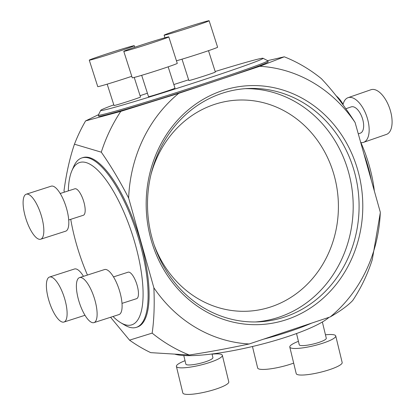 <?xml version="1.0" encoding="UTF-8"?>
<svg xmlns="http://www.w3.org/2000/svg" width="415" height="415" viewBox="0 0 415 415"><rect width="100%" height="100%" fill="white"/><g stroke="black" fill="none" stroke-linecap="round" stroke-linejoin="round"><path stroke-width="0.62" d="M222.3 90.662A119.582 108.289 -92.5 0 1 360.132 232.473A119.582 108.289 -92.5 0 1 180.997 292.259A119.582 108.289 -92.5 0 1 222.3 90.662M355.084 122.472L380.306 212.21A139.046 125.916 -92.5 0 1 380.28 212.843A139.046 125.916 -92.5 0 1 330.236 316.915L249.161 343.973A139.046 125.916 -92.5 0 1 153.866 287.787L128.645 198.054A139.046 125.916 -92.5 0 1 178.715 93.349L259.79 66.286A139.046 125.916 -92.5 0 1 355.084 122.472C344.46 105.846 333.24 91.258 321.418 78.7A158.514 143.549 87.5 0 0 284.285 56.808L267.634 60.652M284.285 56.808L259.79 66.286M330.236 316.915C340.518 310.991 348.029 305.497 352.766 300.444A158.514 143.549 87.5 0 0 372.276 259.645L380.28 212.843M110.577 317.273L129.537 340.15A158.514 143.549 87.5 0 0 150.733 352.646L189.287 355.007C208.517 352.065 228.478 348.387 249.161 343.973M98.505 114.675L85.594 120.91A158.514 143.549 87.5 0 0 74.456 144.202C69.844 157.633 66.359 173.154 64.003 190.765L64.392 192.155M129.537 340.15L152.155 333.115A158.514 143.549 87.5 0 0 189.287 355.007M153.866 287.787C154.634 304.849 154.064 319.96 152.155 333.115M85.594 120.91L120.801 111.376A158.514 143.549 87.5 0 0 101.291 152.175L74.456 144.202M101.291 152.175C110.66 165.549 119.779 180.841 128.645 198.054M178.715 93.349L120.801 111.376M208.496 50.682L215.338 72.034A13.903 0.373 162.2 0 1 207.64 74.861A13.903 0.373 162.2 0 1 188.851 80.52L182.014 59.169M134.232 77.434L140.503 97.011A13.903 0.373 162.2 0 1 132.81 99.833A13.903 0.373 162.2 0 1 114.021 105.498L107.179 84.146M168.163 66.836L175.006 88.188A13.903 0.373 162.2 0 1 167.307 91.01A13.903 0.373 162.2 0 1 148.523 96.669L141.681 75.317M113.814 104.85A85.236 2.293 -17.8 0 0 100.767 110.291A85.236 2.293 -17.8 0 0 215.914 75.66A85.236 2.293 -17.8 0 0 263.053 58.297A85.236 2.293 -17.8 0 0 215.172 71.515M188.628 79.81A85.236 2.293 -17.8 0 0 173.838 84.551M147.418 93.225A85.236 2.293 -17.8 0 0 140.083 95.689M263.053 58.297L267.774 60.725A88.992 2.391 162.2 0 1 267.82 60.777A88.992 2.391 162.2 0 1 218.555 78.85A88.992 2.391 162.2 0 1 98.324 115.08A88.992 2.391 162.2 0 1 98.339 115.007L100.767 110.291M267.82 60.777L268.163 61.835A88.992 2.391 162.2 0 1 218.897 79.908A88.992 2.391 162.2 0 1 98.666 116.138L98.324 115.08M60.201 193.504L74.819 188.799A13.903 4.591 72.2 0 1 83.451 200.627A13.903 4.591 72.2 0 1 83.342 215.271L68.724 219.976M49.504 277.038A23.639 7.807 -107.8 0 0 49.318 301.933A23.639 7.807 -107.8 0 0 63.988 322.04A23.639 7.807 -107.8 0 0 64.942 299.697A23.639 7.807 -107.8 0 0 49.504 277.038L74.493 268.998A23.639 7.807 -107.8 0 1 83.482 276.333L98.101 271.623A13.903 4.591 72.2 0 1 98.184 271.602M113.487 276.898L128.105 272.193A13.903 4.591 72.2 0 1 136.737 284.021A13.903 4.591 72.2 0 1 136.628 298.665L122.01 303.37M70.742 219.328A85.251 28.147 -107.8 0 0 76.158 243.169A85.251 28.147 -107.8 0 0 87.451 275.052M113.03 316.484A85.251 28.147 -107.8 0 0 120.817 322.771A85.251 28.147 -107.8 0 0 132.52 235.108A85.251 28.147 -107.8 0 0 71.883 170.726A85.251 28.147 -107.8 0 0 68.33 190.89M71.883 170.726L73.756 166.441A88.992 29.387 72.2 0 1 81.817 157.939A88.992 29.387 72.2 0 1 137.054 233.645A88.992 29.387 72.2 0 1 136.348 327.362A88.992 29.387 72.2 0 1 124.842 325.158L120.817 322.771M81.817 157.939L82.818 157.617A88.992 29.387 72.2 0 1 140.944 242.915A88.992 29.387 72.2 0 1 137.349 327.041L136.348 327.362M329.022 317.319A83.457 15.417 166.4 0 1 253.575 346.245A83.457 15.417 166.4 0 1 174.84 354.166M263.437 339.211A88.992 16.439 -13.6 0 0 311.686 323.103M360.485 141.681A85.251 41.609 70.9 0 1 369.392 166.156A85.251 41.609 70.9 0 1 374.34 190.983M371.358 180.359A88.992 43.43 -109.1 0 0 368.172 167.063A88.992 43.43 -109.1 0 0 363.908 153.856M221.869 93.375A116.802 105.773 87.5 0 0 149.12 224.52A116.802 105.773 87.5 0 0 258.431 321.869A116.802 105.773 87.5 0 0 358.965 200.533A116.802 105.773 87.5 0 0 248.165 88.494A116.802 105.773 87.5 0 0 221.869 93.375M94.952 300.268A23.639 7.807 -107.8 0 0 79.509 277.609A23.639 7.807 -107.8 0 0 79.322 302.504A23.639 7.807 -107.8 0 0 93.998 322.611A23.639 7.807 -107.8 0 0 94.952 300.268M93.998 322.611L118.981 314.57A23.639 7.807 -107.8 0 0 119.94 292.222A23.639 7.807 -107.8 0 0 104.497 269.568L79.509 277.609M125.838 50.936A23.639 0.633 -17.8 0 0 151.205 43.191A23.639 0.633 -17.8 0 0 168.796 36.899A23.639 0.633 -17.8 0 0 146.09 43.508A23.639 0.633 -17.8 0 0 123.774 51.325A23.639 0.633 -17.8 0 0 125.838 50.936M123.774 51.325L132.255 77.797A23.639 0.633 -17.8 0 0 134.32 77.413A23.639 0.633 -17.8 0 0 159.687 69.663A23.639 0.633 -17.8 0 0 177.278 63.376L168.796 36.899M91.342 59.76A23.639 0.633 -17.8 0 0 116.703 52.015A23.639 0.633 -17.8 0 0 134.294 45.728A23.639 0.633 -17.8 0 0 111.594 52.332A23.639 0.633 -17.8 0 0 89.272 60.149A23.639 0.633 -17.8 0 0 91.342 59.76M89.272 60.149L97.753 86.626A23.639 0.633 -17.8 0 0 99.823 86.237A23.639 0.633 -17.8 0 0 131.773 76.303M166.171 34.787A23.639 0.633 -17.8 0 0 191.538 27.037A23.639 0.633 -17.8 0 0 209.129 20.75A23.639 0.633 -17.8 0 0 186.423 27.359A23.639 0.633 -17.8 0 0 164.107 35.171A23.639 0.633 -17.8 0 0 166.171 34.787M176.448 60.782A23.639 0.633 -17.8 0 0 201.783 52.933A23.639 0.633 -17.8 0 0 217.61 47.222L209.129 20.75M345.928 108.72L351.235 106.878A13.903 6.785 70.9 0 1 362.71 119.406A13.903 6.785 70.9 0 1 360.35 133.153L358.285 133.869M342.992 104.689A23.639 11.537 70.9 0 1 348.05 97.681L370.979 89.728A23.639 11.537 70.9 0 1 389.628 108.284A23.639 11.537 70.9 0 1 386.469 134.398L363.535 142.35A23.639 11.537 70.9 0 1 360.91 142.63M348.05 97.681A23.639 11.537 70.9 0 1 366.694 116.236A23.639 11.537 70.9 0 1 363.535 142.35M336.072 95.756A23.639 11.537 70.9 0 1 343.081 104.321M322.356 321.993L326.283 338.225A13.903 2.568 166.4 0 1 316.246 343.236A13.903 2.568 166.4 0 1 300.74 345.508A13.903 2.568 166.4 0 1 299.251 344.766L296.533 333.53M325.453 334.796A23.639 4.368 166.4 0 1 335.74 335.937L342.168 362.502A23.639 4.368 166.4 0 1 325.111 371.02A23.639 4.368 166.4 0 1 298.748 374.885A23.639 4.368 166.4 0 1 296.217 373.619L289.789 347.054A23.639 4.368 166.4 0 1 298.421 341.332M335.74 335.937A23.639 4.368 166.4 0 1 318.684 344.455A23.639 4.368 166.4 0 1 292.321 348.32A23.639 4.368 166.4 0 1 289.789 347.054M293.675 363.104A23.639 4.368 166.4 0 1 260.195 369.272A23.639 4.368 166.4 0 1 257.663 368.006L252.46 346.509M212.018 353.979L212.895 357.59A13.903 2.568 166.4 0 1 202.857 362.601A13.903 2.568 166.4 0 1 187.352 364.873A13.903 2.568 166.4 0 1 185.863 364.131L183.778 355.52M212.065 354.161A23.639 4.368 166.4 0 1 222.352 355.302L228.779 381.867A23.639 4.368 166.4 0 1 211.723 390.385A23.639 4.368 166.4 0 1 185.36 394.25A23.639 4.368 166.4 0 1 182.828 392.984L176.401 366.419A23.639 4.368 166.4 0 1 185.033 360.697M222.352 355.302A23.639 4.368 166.4 0 1 205.295 363.82A23.639 4.368 166.4 0 1 178.932 367.685A23.639 4.368 166.4 0 1 176.401 366.419M41.666 216.874A23.639 7.807 -107.8 0 0 26.223 194.215A23.639 7.807 -107.8 0 0 26.036 219.11A23.639 7.807 -107.8 0 0 40.706 239.216A23.639 7.807 -107.8 0 0 41.666 216.874M40.706 239.216L65.695 231.176A23.639 7.807 -107.8 0 0 66.649 208.828A23.639 7.807 -107.8 0 0 51.211 186.174L26.223 194.215M150.967 174.559A105.675 95.699 -92.5 0 1 309.979 131.156A105.675 95.699 -92.5 0 1 271.125 306.81A105.675 95.699 -92.5 0 1 154.053 244.674M245.218 88.67A116.802 105.773 -92.5 0 1 351.827 187.71A116.802 105.773 -92.5 0 1 278.833 317.247A116.802 105.773 -92.5 0 1 255.484 321.957M85.002 315.281L63.988 322.04M134.776 47.222L134.294 45.728M164.937 37.77L164.107 35.171"/></g></svg>
